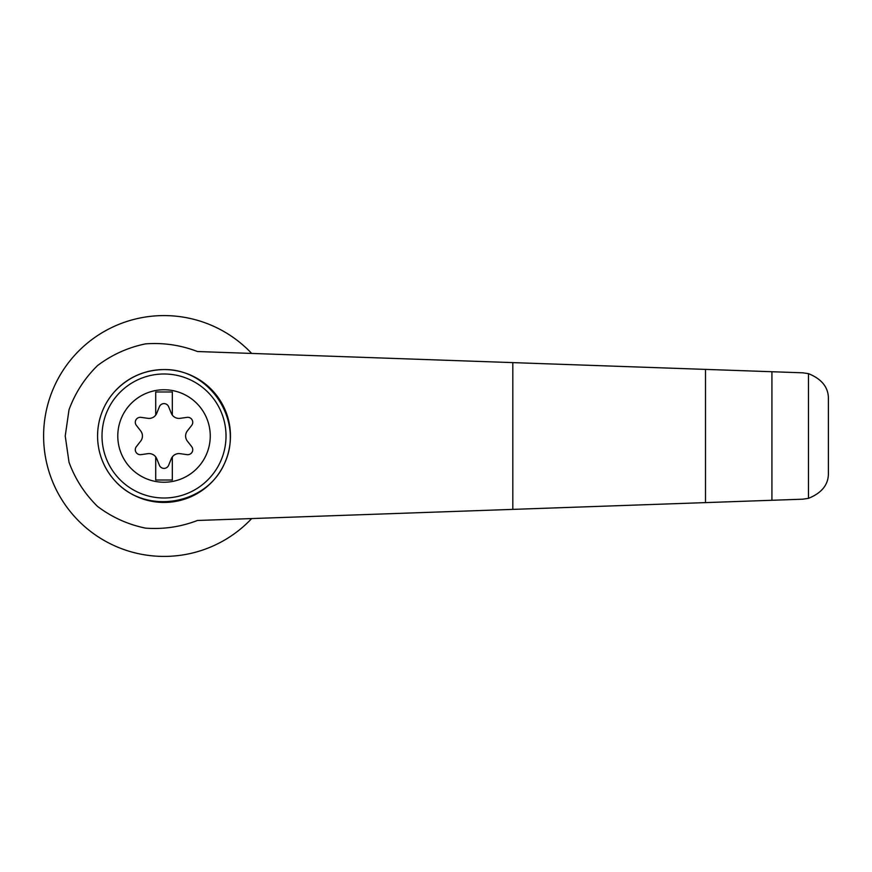 <?xml version="1.0" encoding="UTF-8"?>
<svg xmlns="http://www.w3.org/2000/svg" width="872" height="872" viewBox="0 0 872 872"><rect width="100%" height="100%" fill="white"/><g stroke="black" fill="none" stroke-linecap="round" stroke-linejoin="round"><path stroke-width="1.31" d="M197.464 351.525C180.689 345.083 163.337 342.533 145.417 343.884C127.813 347.536 111.845 354.773 97.511 365.597C84.704 378.175 75.199 392.891 69.019 409.742L65.226 436L69.019 462.258C75.199 479.11 84.704 493.825 97.511 506.403C111.845 517.227 127.813 524.464 145.417 528.116C163.337 529.468 180.689 526.917 197.464 520.475L705.492 502.61L705.492 369.39L197.464 351.525M251.67 353.433A120.423 120.423 0 0 0 79.723 350.01A120.423 120.423 0 0 0 79.723 521.99A120.423 120.423 0 0 0 251.67 518.567M705.492 502.61L802.763 499.187L808.464 498.359L808.464 373.641L802.763 372.813L705.492 369.39M808.464 498.359C822.078 492.844 828.727 484.265 828.4 472.624L828.4 399.376C828.727 387.735 822.078 379.157 808.464 373.641M771.927 500.266L771.927 371.734M114.799 391.375C128.14 377.205 144.556 369.935 164.023 369.565C210.196 368.791 244.171 421.023 224.758 462.923C206.762 505.444 145.232 515.352 114.799 480.625M164.023 369.565A66.436 66.436 0 0 1 221.553 469.223A66.436 66.436 0 0 1 106.482 469.223A66.436 66.436 0 0 1 164.023 369.565A66.436 66.436 0 0 1 221.553 469.223A66.436 66.436 0 0 1 106.482 469.223A66.436 66.436 0 0 1 164.023 369.565M164.023 389.762A46.238 46.238 0 0 1 204.059 459.119A46.238 46.238 0 0 1 123.977 459.119A46.238 46.238 0 0 1 164.023 389.762M155.717 456.906A8.306 8.306 0 0 0 147.924 453.669L140.97 454.639A4.981 4.981 0 0 1 136.359 446.638L140.675 441.112A8.306 8.306 0 0 0 140.675 430.888L136.359 425.362A4.981 4.981 0 0 1 140.97 417.361L147.924 418.331A8.306 8.306 0 0 0 155.717 415.094L155.717 391.986L172.329 391.986L172.329 415.094A8.306 8.306 0 0 0 180.123 418.331L187.066 417.361A4.981 4.981 0 0 1 191.687 425.362L187.371 430.888A8.306 8.306 0 0 0 187.371 441.112L191.687 446.638A4.981 4.981 0 0 1 187.066 454.639L180.123 453.669A8.306 8.306 0 0 0 171.272 458.77L168.634 465.277A4.981 4.981 0 0 1 159.402 465.277L156.764 458.77A8.306 8.306 0 0 0 155.717 456.906L155.717 480.014L172.329 480.014L172.329 456.906M155.717 415.094A8.306 8.306 0 0 0 156.764 413.23L159.402 406.723A4.981 4.981 0 0 1 168.634 406.723L171.272 413.23A8.306 8.306 0 0 0 172.329 415.094M512.823 509.379L512.823 362.621M164.023 373.99A62.01 62.01 0 0 1 217.717 467A62.01 62.01 0 0 1 110.319 467A62.01 62.01 0 0 1 164.023 373.99"/></g></svg>
